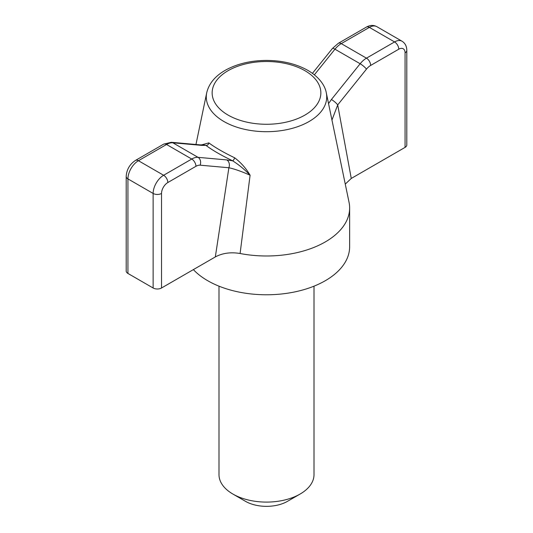 <?xml version="1.0" encoding="UTF-8"?>
<svg xmlns="http://www.w3.org/2000/svg" width="533" height="533" viewBox="0 0 533 533"><rect width="100%" height="100%" fill="white"/><g stroke="black" fill="none" stroke-linecap="round" stroke-linejoin="round"><path stroke-width="0.8" d="M193.372 269.611A83.135 47.997 0 0 0 207.717 280.718A83.135 47.997 0 0 0 298.313 291.125A83.135 47.997 0 0 0 349.635 246.779L349.635 207.99A83.135 47.997 0 0 0 349.042 202.274L326.289 92.789C325.197 86.506 320.386 77.825 307.907 70.403C296.121 63.813 282.23 60.482 266.233 60.416C251.256 60.542 238.091 63.567 226.718 69.497C215.665 75.439 208.996 83.201 206.711 92.789A60.216 34.765 0 0 0 223.92 121.511A60.216 34.765 0 0 0 292.824 128.2A60.216 34.765 0 0 0 326.289 92.789M215.325 256.933L161.526 287.993L161.526 193.446A8.908 5.143 -60 0 1 167.822 182.539L195.944 166.303A11.879 6.856 -60 0 1 200.141 165.177L228.884 167.748C234.473 168.954 241.542 171.439 250.097 175.217L240.09 253.501C230.736 251.942 222.481 253.088 215.325 256.933L228.884 167.748A5.936 4.684 95.1 0 0 226.785 159.913L232.641 160.799C239.044 164.89 244.867 169.701 250.097 175.217C246.059 168.341 240.896 162.525 234.613 157.775A2.379 0.773 -64.5 0 1 232.641 160.799C221.462 155.456 212.56 150.319 205.938 145.382L201.587 145.362A5.936 4.684 95.1 0 0 200.022 144.863L203.473 144.843M127.933 273.449L127.933 178.901A5.936 3.431 0 0 1 126.194 176.476L126.194 271.024A5.936 3.431 0 0 0 127.933 273.449L153.131 287.993A5.936 3.431 0 0 0 161.526 287.993M234.613 157.775C223.807 152.558 215.212 147.594 208.829 142.891L201.394 144.949M240.09 253.501A83.135 47.997 0 0 0 349.635 207.99M351.267 178.448L405.067 147.388L405.067 52.84A8.908 5.143 120 0 0 398.764 49.203L370.648 65.439A11.879 6.856 120 0 0 366.451 69.157L337.709 104.914L351.267 178.448L345.264 184.105M328.535 103.602L331.413 99.504A5.936 1.253 -141.2 0 1 337.709 104.914L331.952 120.052M208.829 142.891A2.379 1.852 -53.1 0 1 205.938 145.382L203.22 144.889M405.067 52.84A5.936 3.431 0 0 0 406.806 50.415L406.806 144.963A5.936 3.431 180 0 1 405.067 147.388M314.004 286.168L314.004 474.663A47.504 27.43 180 0 1 300.092 494.058A47.504 27.43 180 0 1 232.908 494.058L232.908 494.058A47.504 27.43 180 0 1 218.996 474.663L218.996 286.168M300.092 494.058L287.494 501.326A29.688 17.143 180 0 1 245.506 501.326L232.908 494.058M304.936 70.696A54.359 31.387 180 0 1 280.571 123.203A54.359 31.387 180 0 1 213.993 84.767A54.359 31.387 180 0 1 304.936 70.696M126.194 176.476C126.634 169.594 129.719 164.244 135.462 160.426L163.578 144.19A5.936 3.431 60 0 1 166.549 144.483L191.74 159.034A17.816 10.287 -60 0 1 198.043 157.342L226.785 159.913M153.131 287.993L153.131 193.446L127.933 178.901A14.844 8.568 -60 0 1 138.433 160.719L166.549 144.483A17.816 10.287 -60 0 1 172.845 142.797L198.043 157.342A5.936 4.684 95.1 0 1 200.141 165.177M406.806 50.415C406.739 46.231 405.133 43.153 401.989 41.194L376.798 26.65A14.844 8.568 120 0 0 369.376 27.383L341.26 43.619A17.816 10.287 120 0 0 334.957 49.203L360.155 63.747L331.413 99.504M401.989 41.194A14.844 8.568 120 0 0 394.567 41.934L369.376 27.383A5.936 3.431 -120 0 0 366.404 27.09L338.288 43.326A5.936 3.431 -120 0 1 341.26 43.619L366.451 58.164A17.816 10.287 120 0 0 360.155 63.747A5.936 1.253 -141.2 0 1 366.451 69.157M161.526 193.446A5.936 3.431 0 0 1 153.131 193.446A14.844 8.568 -60 0 1 163.624 175.264A5.936 3.431 60 0 1 167.822 182.539M135.462 160.426A5.936 3.431 60 0 1 138.433 160.719L163.624 175.264L191.74 159.034A5.936 3.431 60 0 1 195.944 166.303M314.377 74.807L334.957 49.203A5.936 1.253 -141.2 0 0 332.432 48.47L312.445 73.334M163.578 144.19L171.28 142.291A5.936 4.684 95.1 0 1 172.845 142.797L201.587 145.362M370.648 65.439A5.936 3.431 -120 0 0 366.451 58.164L394.567 41.934A5.936 3.431 -120 0 1 398.764 49.203M206.711 92.789L195.964 144.496M338.288 43.326L332.432 48.47M366.404 27.09C370.062 25.051 373.526 24.904 376.798 26.65M171.28 142.291L200.022 144.863"/></g></svg>
